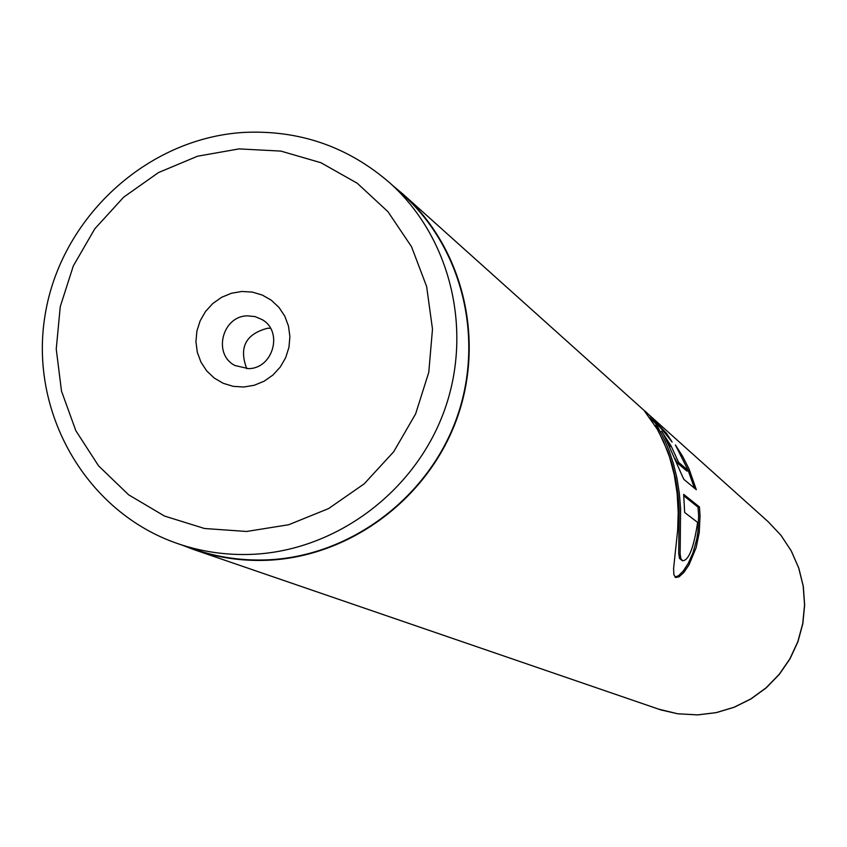 <?xml version="1.0" encoding="UTF-8"?>
<svg xmlns="http://www.w3.org/2000/svg" width="847" height="847" viewBox="0 0 847 847"><rect width="100%" height="100%" fill="white"/><g stroke="black" fill="none" stroke-linecap="round" stroke-linejoin="round"><path stroke-width="1.27" d="M246.625 531.471L288.689 524.738L328.562 508.592L364.189 483.849L393.717 451.726L415.623 413.908L428.773 372.32L432.489 329.112L426.634 286.519L411.526 246.71L387.979 211.708L357.254 183.248L320.928 162.719L280.855 151.094L239.045 148.903L197.573 156.197L158.484 172.566L123.662 197.171L94.811 228.796L73.329 265.894L60.253 306.656L56.241 349.08L61.503 391.123L75.838 430.7L98.559 465.85L128.606 494.796L164.519 516.056L204.529 528.507L246.625 531.471M252.12 554.34C335.327 550.804 414.162 492.552 443.828 412.013C473.568 331.495 450.996 237.605 389.715 182.814C347.831 146.563 299.16 129.771 243.703 132.428C146.88 138.209 60.698 217.806 45.092 315.073C28.819 412.235 86.098 512.361 177.838 543.658C201.777 551.831 226.541 555.388 252.12 554.34M241.871 291.474L231.453 293.242L221.618 297.308L212.851 303.47L205.577 311.41L200.178 320.748L196.906 330.997L195.932 341.669L197.298 352.225L200.951 362.124L206.7 370.891L214.27 378.08L223.28 383.32L233.274 386.348L243.767 387.015L254.206 385.279L264.095 381.224L272.914 375.062L280.23 367.09L285.661 357.709L288.933 347.397L289.896 336.683L288.488 326.095L284.783 316.175L278.981 307.419L271.368 300.262L262.337 295.074L252.332 292.088L241.871 291.474M247.462 315.846C222.189 315.963 212.544 354.491 235.053 365.544L248.52 368.636C273.21 368.583 283.449 331.378 262.051 319.563L255.063 316.587L247.462 315.846M270.479 328.255L267.61 328.244C245.672 334.057 238.727 347.535 246.752 368.667M177.838 543.658L194.334 549.322C217.891 557.368 242.263 560.873 267.44 559.856C349.324 556.394 426.856 499.127 456.014 419.932C485.246 340.748 463.023 248.393 402.706 194.461L389.715 182.814M699.453 506.961L683.667 494.362L684.662 512.509L697.632 522.408C693.809 547.649 688.823 560.428 682.671 560.746L680.903 558.84L680.12 553.938L680.607 508.729L679.368 493.494L676.975 478.259L673.481 463.87L669.236 451.059L664.81 440.504L656.552 424.538C656.446 422.844 661.634 428.688 672.137 442.081L666.547 433.389C651.089 416.777 643.752 409.355 644.546 411.123L657.166 429.08L663.561 441.583L669.522 456.999L674.223 474.638L677.155 493.473L678.203 512.34L677.674 530.106L673.598 568.411L673.863 574.711L675.694 577.506L679.093 576.796L683.73 572.593L688.982 564.949L696.181 547.533L699.251 532.488L700.046 515.865L699.453 506.961L698.044 507.152L683.825 495.834M694.434 488.137L688.219 470.583L678.574 462.303L671.131 446.041L661.539 431.176C663.339 431.726 682.513 477.242 683.942 479.434L696.319 489.693L689.034 468.92L682.576 456.247L675.387 444.929L688.24 470.572L686.917 471.101L677.219 462.843L674.752 458.312M182.179 545.15L194.27 549.745C217.859 557.792 242.253 561.296 267.451 560.269C349.472 556.818 427.163 499.455 456.385 420.112C485.691 340.79 463.457 248.256 403.045 194.196L393.135 185.885M669.818 447.29L669.85 446.74M667.214 442.028L669.808 446.655M656.51 424.4L649.713 417.645M674.985 577.051L678.542 575.716L683.169 571.143L688.251 563.382L693.047 552.625L696.721 539.295L697.928 531.662L698.627 515.685L698.044 507.152M665.848 433.95L666.547 433.389M682.237 560.619L679.527 558.427L678.722 553.567L679.135 508.846L677.918 493.769L675.557 478.703L672.116 464.452L667.923 451.769L655.716 425.215M194.27 549.745L660.946 709.934L677.621 713.767L697.589 714.879L716.139 712.623L734.074 707.245L750.876 698.891L766.069 687.817L779.198 674.328L789.88 658.807L797.81 641.719L802.744 623.561L804.555 604.853L803.189 586.135L798.7 567.966L791.204 550.857L780.945 535.304L768.208 521.741L780.987 535.346L791.278 550.942L798.785 568.072L803.284 586.262L804.65 604.97L802.84 623.657L797.916 641.793L790.007 658.85L779.356 674.339L766.26 687.817L751.088 698.881L734.285 707.234L716.34 712.623L697.769 714.9M677.219 462.843L678.574 462.303M403.045 194.196L768.208 521.741M697.674 714.9L677.674 713.777L658.235 709.045M669.681 446.718L670.962 446.02M655.409 425.459L656.552 424.538"/></g></svg>
